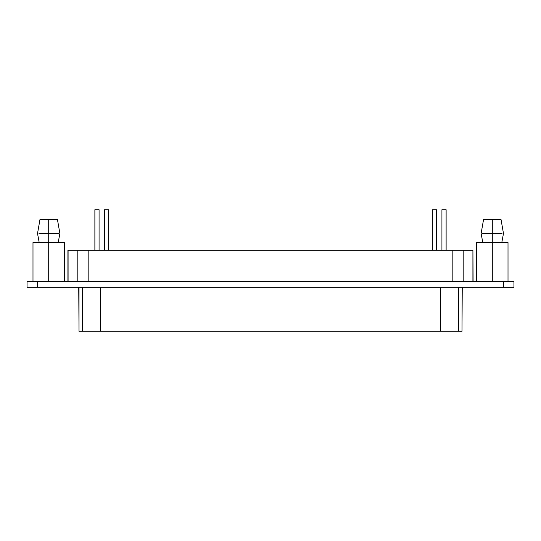 <?xml version="1.0" encoding="UTF-8"?>
<svg xmlns="http://www.w3.org/2000/svg" width="541" height="541" viewBox="0 0 541 541"><rect width="100%" height="100%" fill="white"/><g stroke="black" fill="none" stroke-linecap="round" stroke-linejoin="round"><path stroke-width="0.81" d="M458.531 331.275L79.02 331.275L79.02 287.264L79.02 331.275L82.469 331.275L82.469 287.264L82.469 331.275L100.356 331.275L100.356 287.264L100.356 331.275L440.645 331.275L440.645 287.264L440.645 331.275L461.98 331.275L458.531 331.275L458.531 287.264L458.531 331.275M461.98 331.275L462.257 287.264M78.743 287.264L79.02 331.275M41.143 219.504L56.271 219.504M48.704 219.504C60.619 219.504 59.314 219.504 48.704 219.504L48.704 233.475L58.387 233.475L39.026 233.475L48.704 233.475L48.704 219.504C38.1 219.504 36.788 219.504 48.704 219.504M48.704 233.475L58.387 233.475L48.704 233.475L48.704 242.557L48.704 233.475L39.026 233.475L48.704 233.475M32.987 242.557L64.426 242.557L64.426 281.678L64.426 242.557L48.704 242.557L48.704 281.678L48.704 242.557L32.987 242.557L32.987 281.678L32.987 242.557M484.729 219.504L499.857 219.504M492.296 219.504C504.212 219.504 502.9 219.504 492.296 219.504L492.296 233.475L501.974 233.475L482.613 233.475L492.296 233.475L492.296 219.504C481.686 219.504 480.381 219.504 492.296 219.504M492.296 233.475L501.974 233.475L492.296 233.475L492.296 242.557L492.296 233.475L482.613 233.475L492.296 233.475M476.574 242.557L508.013 242.557L508.013 281.678L508.013 242.557L492.296 242.557L492.296 281.678L492.296 242.557L476.574 242.557L476.574 281.678L476.574 242.557M436.546 209.725L436.546 250.24L436.546 209.725L432.36 209.725L436.546 209.725L432.36 209.725L432.36 250.24L432.36 209.725M108.64 209.725L108.64 250.24L108.64 209.725L104.454 209.725L108.64 209.725L104.454 209.725L104.454 250.24L104.454 209.725M446.122 209.725L446.122 250.24L446.122 209.725L441.929 209.725L446.122 209.725L441.929 209.725L441.929 250.24L441.929 209.725M99.071 209.725L99.071 250.24L99.071 209.725L94.878 209.725L94.878 250.24L94.878 209.725M68.085 250.24L472.915 250.24L463.184 250.24L463.184 281.678L463.184 250.24L452.175 250.24L452.175 281.678L452.175 250.24L88.825 250.24L88.825 281.678L88.825 250.24L77.816 250.24L77.816 281.678L77.816 250.24L68.085 250.24L68.085 281.678L67.916 250.24L67.916 281.678M472.915 281.678L472.915 250.24L472.915 281.678M473.084 281.678L472.915 250.24M513.95 281.678L513.95 287.264L513.95 281.678L27.05 281.678L27.05 287.264L27.05 281.678L37.525 281.678L37.525 287.264L37.525 281.678L513.95 281.678M27.05 287.264L503.475 287.264L503.475 281.678L503.475 287.264L513.95 287.264L27.05 287.264M57.441 219.504L59.882 233.475L58.205 242.557M39.202 242.557L37.525 233.475L39.973 219.504M501.027 219.504L503.475 233.475L501.798 242.557M482.795 242.557L481.118 233.475L483.559 219.504"/></g></svg>
